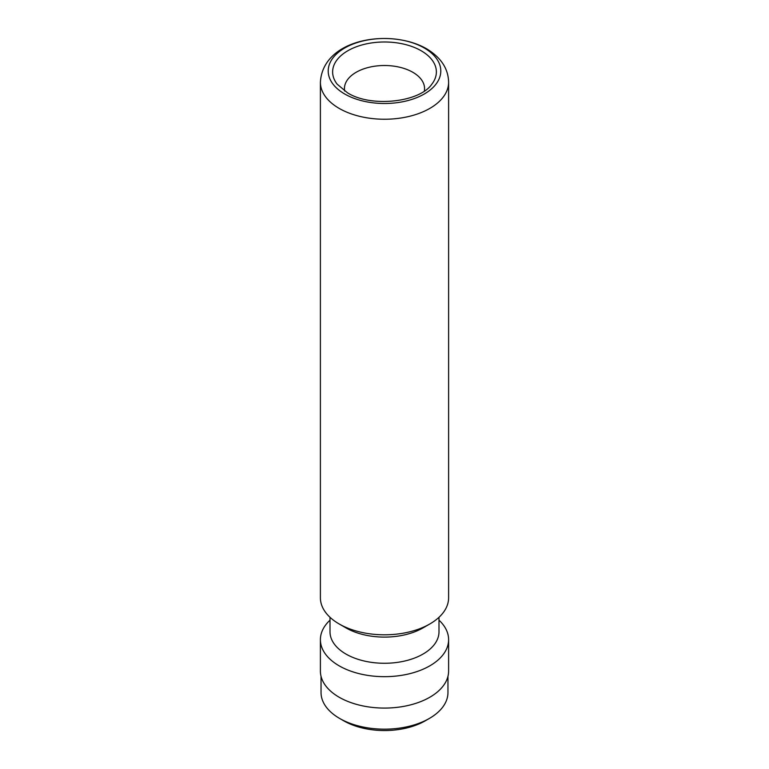 <?xml version="1.0" encoding="UTF-8"?>
<svg xmlns="http://www.w3.org/2000/svg" width="769" height="769" viewBox="0 0 769 769"><rect width="100%" height="100%" fill="white"/><g stroke="black" fill="none" stroke-linecap="round" stroke-linejoin="round"><path stroke-width="1.15" d="M447.962 676.287L447.962 692.533A63.462 36.643 180 0 1 429.371 718.438L425.295 720.793A57.694 33.307 180 0 1 343.705 720.793L339.629 718.438A63.462 36.643 180 0 1 321.038 692.533L321.038 676.287M429.371 718.438A63.462 36.643 180 0 1 339.629 718.438L343.705 720.793M424.353 91.021A40.065 23.128 0 0 0 424.565 88.637A40.065 23.128 0 0 0 412.828 72.286A40.065 23.128 0 0 0 369.168 67.268A40.065 23.128 0 0 0 344.435 88.637A40.065 23.128 0 0 0 344.647 91.021M448.606 82.235L448.606 597.792A64.106 37.008 180 0 1 429.833 623.967A64.106 37.008 180 0 1 339.167 623.967L339.167 623.967A64.106 37.008 180 0 1 320.394 597.792L320.394 82.235A64.106 37.008 180 0 0 339.167 108.4A64.106 37.008 180 0 0 409.031 116.427A64.106 37.008 180 0 0 448.606 82.235C448.317 68.633 440.954 57.464 426.507 48.726C390.681 28.136 322.865 38.315 320.394 82.235M429.833 623.967L423.027 627.889A54.493 31.462 180 0 1 345.973 627.889L339.167 623.967L345.973 627.889M438.993 617.286L438.993 631.81A54.493 31.462 180 0 1 405.35 660.879A54.493 31.462 180 0 1 345.973 654.063A54.493 31.462 180 0 1 330.007 631.81L330.007 617.286M438.993 620.17A64.106 37.008 180 0 1 448.606 639.664A64.106 37.008 180 0 1 409.031 673.855A64.106 37.008 180 0 1 339.167 665.839A64.106 37.008 180 0 1 320.394 639.664A64.106 37.008 180 0 1 330.007 620.17M448.606 639.664L448.606 671.068A64.106 37.008 180 0 1 409.031 705.26A64.106 37.008 180 0 1 339.167 697.243A64.106 37.008 180 0 1 320.394 671.068L320.394 639.664M431.851 84.167A51.879 29.953 0 0 0 421.181 50.764A51.879 29.953 0 0 0 355.086 47.265A51.879 29.953 0 0 0 337.149 84.167L347.463 92.78C370.985 107.823 419.807 102.277 431.851 84.167M424.305 48.014A56.291 32.5 180 0 1 424.305 93.981A56.291 32.5 180 0 1 344.695 93.981A56.291 32.5 180 0 1 344.695 48.014A56.291 32.5 180 0 1 424.305 48.014"/></g></svg>
